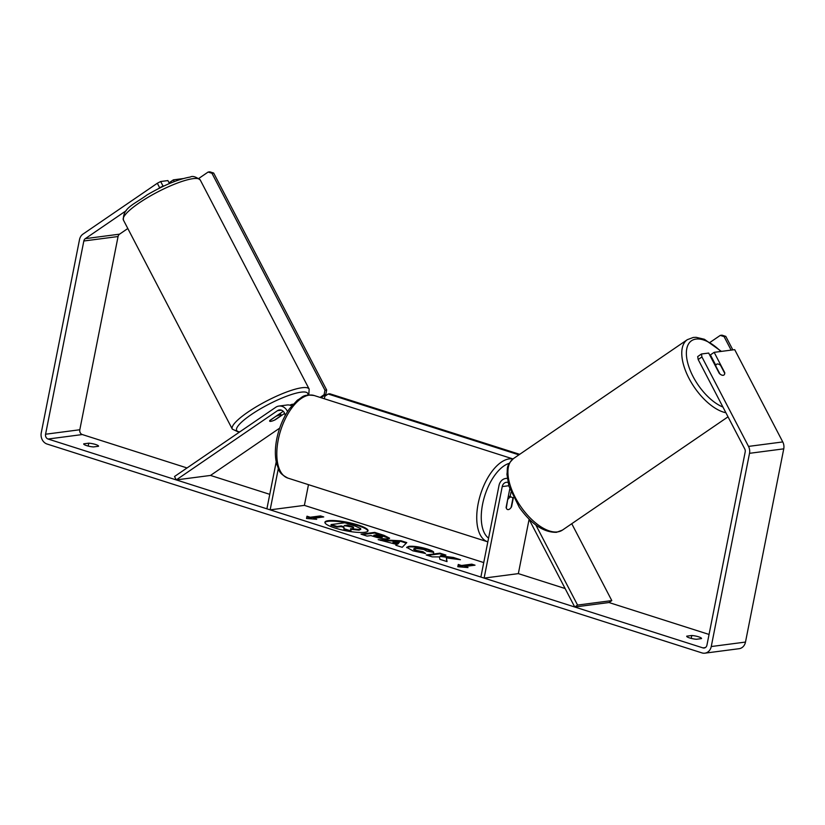 <?xml version="1.0" encoding="UTF-8"?>
<svg xmlns="http://www.w3.org/2000/svg" width="825" height="825" viewBox="0 0 825 825"><rect width="100%" height="100%" fill="white"/><g stroke="black" fill="none" stroke-linecap="round" stroke-linejoin="round"><path stroke-width="1.24" d="M284.625 413.377L275.364 419.719A6.518 1.361 -27.5 0 1 270.744 421.358A6.518 1.361 -27.5 0 1 269.662 421.152A6.518 1.361 -27.5 0 1 269.878 420.43L283.233 411.304M285.141 415.666A5.868 4.971 82.6 0 0 279.397 409.942A5.868 4.971 82.6 0 0 277.509 410.664L176.272 479.913L174.508 476.52L275.746 407.282A9.776 8.291 82.6 0 1 278.891 406.065A9.776 8.291 82.6 0 1 287.533 411.623M278.891 406.065L287.11 404.993A9.776 8.291 82.6 0 1 291.679 405.91M278.303 468.652L270.146 509.85L304.384 505.374L483.739 562.578M308.478 484.667L304.384 505.374M276.21 461.825L266.898 508.819L270.146 509.85M293.143 404.219A9.776 8.291 -97.4 0 0 292.586 404.271A9.776 8.291 -97.4 0 0 289.915 405.188M176.272 479.913L210.509 475.437L279.685 428.123M528.846 518.884L574.736 607.004L577.562 605.076L535.837 524.968M577.562 605.076L611.799 600.6L571.756 523.72M507.241 478.397A9.776 8.291 -97.4 0 0 505.828 478.448A9.776 8.291 -97.4 0 0 498.991 485.554L480.872 577.067L484.11 578.098L518.347 573.623L565.125 588.534M507.942 482.419A5.868 4.971 -97.4 0 0 506.333 482.316A5.868 4.971 -97.4 0 0 502.229 486.585L484.11 578.098M510.128 496.66L511.026 492.154M529.093 519.358L518.347 573.623M509.788 488.864L506.107 507.447A6.518 3.207 107.7 0 0 507.612 509.541A6.518 3.207 107.7 0 0 511.582 506.736L513.418 497.444M574.736 607.004L608.974 602.528L611.799 600.6M717.307 364A6.518 3.176 -124.4 0 1 720.545 365.3L724.752 373.374A6.518 3.176 -124.4 0 1 723.927 375.024A6.518 3.176 -124.4 0 1 723.195 375.303A6.518 3.176 -124.4 0 1 719.957 374.003L715.749 365.929A6.518 3.176 -124.4 0 1 716.574 364.268A6.518 3.176 -124.4 0 1 717.307 364M367.919 531.073A21.976 4.311 11.2 0 0 357.906 525.618A21.976 4.311 11.2 0 0 324.916 522.555M358.029 524.989A21.976 4.311 11.2 0 0 336.445 520.709A21.976 4.311 11.2 0 0 324.916 522.235A21.976 4.311 11.2 0 0 334.929 528.01A21.976 4.311 11.2 0 0 356.513 532.29A21.976 4.311 11.2 0 0 368.032 530.774A21.976 4.311 11.2 0 0 358.029 524.989M127.813 228.515L119.543 234.166A3.908 3.321 -97.4 0 0 118.068 236.528L79.808 429.753A3.908 3.321 -97.4 0 0 82.304 434.548L187.038 467.95M210.509 475.437L269.765 494.34M608.974 602.528L709.057 634.446M126.266 210.633L85.305 238.652A3.908 3.321 -97.4 0 0 83.83 241.003L45.571 434.228A3.908 3.321 -97.4 0 0 48.067 439.024L702.941 647.893A3.908 3.321 -97.4 0 0 704.199 648.007A3.908 3.321 -97.4 0 0 706.932 645.16L745.192 451.945A3.908 3.321 -97.4 0 0 744.769 448.975L698.177 359.525L697.692 356.575L701.456 353.997L701.931 356.957L698.177 359.525M446.377 557.886L460.453 559.721L453.348 557.463L440.354 555.813L445.912 555.081L439.921 553.173L426.226 554.967L432.218 556.875L439.498 556.906L439.838 559.309L447.037 561.598L446.377 557.886L446.789 561.526M396.691 544.448L378.18 539.643L401.032 540.767L406.777 542.592L402.208 547.305L395.825 545.273L396.691 544.448L396.227 545.397M93.472 446.933A6.518 1.279 -168.8 0 1 86.883 445.706A6.518 1.279 -168.8 0 1 83.707 443.922A6.518 1.279 -168.8 0 1 83.737 443.829L88.78 443.18A6.518 1.279 -168.8 0 1 95.576 444.479A6.518 1.279 -168.8 0 1 98.546 446.191A6.518 1.279 -168.8 0 1 98.505 446.273L93.472 446.933M696.475 639.262L701.508 638.602A6.518 1.279 11.2 0 0 701.549 638.509A6.518 1.279 11.2 0 0 698.579 636.797A6.518 1.279 11.2 0 0 691.783 635.498L686.74 636.158A6.518 1.279 11.2 0 0 686.709 636.25A6.518 1.279 11.2 0 0 689.886 638.024A6.518 1.279 11.2 0 0 696.475 639.262M468.002 567.569L457.803 566.713L458.277 564.465L461.515 565.496L471.787 564.156L475.025 565.187L464.753 566.538L468.002 567.569M310.221 517.244L306.983 516.213L306.508 518.461L316.707 519.317L313.469 518.286L323.74 516.935L320.492 515.903L310.221 517.244L310.097 517.873L320.368 516.533L320.492 515.903M388.152 538.828L388.121 538.838C384.45 539.127 379.706 538.354 373.89 536.518L370.93 535.569L367.012 536.085L361.03 534.167L374.725 532.383L383.986 535.332L389.627 538.199L388.152 538.828M425.556 553.482L412.892 550.842L406.694 547.315L408.87 546.356C413.768 545.944 419.935 546.851 427.391 549.058C431.578 550.44 433.692 551.543 433.702 552.348L426.979 551.203L423.864 549.491L415.047 548.316L413.82 548.852L416.543 550.44L423.091 551.781L425.556 553.482M157.328 183.253L160.669 181.521L163.02 186.037L159.679 187.78L157.328 183.253L82.954 234.125A9.127 7.734 -97.4 0 0 79.509 239.621L41.25 432.847A9.127 7.734 -97.4 0 0 47.077 444.036L701.951 652.905A9.127 7.734 -97.4 0 0 704.87 653.173A9.127 7.734 -97.4 0 0 711.253 646.542L749.512 453.317A9.127 7.734 -97.4 0 0 748.523 446.407L701.931 356.957M159.679 187.78L158.204 188.791M704.87 653.173L739.107 648.697A9.127 7.734 -97.4 0 0 745.491 642.067L783.75 448.841A9.127 7.734 -97.4 0 0 782.76 441.932L734.704 349.656L714.161 352.337L724.752 372.683A6.518 3.176 -124.4 0 1 723.927 375.024A6.518 3.176 -124.4 0 1 719.276 373.395L708.685 353.059L701.456 353.997M715.615 364.928L710.397 354.915L714.161 352.337M163.02 186.037L164.154 185.893M174.271 181.583L173.374 179.86L183.212 178.571M160.669 181.521L167.898 180.572L169.445 183.542M173.374 179.86L169.063 182.81M88.78 443.18L88.203 446.077M691.783 635.498L691.206 638.395M360.504 529.114L359.184 530.155L350.522 529.279M331.103 524.576L330.98 525.195L336.982 527.113L341.137 526.567L343.767 527.412L343.973 529.341L350.903 531.558L351.027 530.929L344.097 528.722L343.891 526.783L341.261 525.948L337.105 526.484L331.103 524.576L344.819 522.782L355.07 526.041L360.628 528.495L360.7 529.547M360.628 528.495L359.308 529.526L350.646 528.66L351.027 530.929M336.982 527.113L337.105 526.484M341.137 526.567L341.261 525.948M343.767 527.412L343.891 526.783M343.973 529.341L344.097 528.722M457.803 566.713L458.277 564.465M458.153 565.094L461.392 566.125L461.515 565.496M461.392 566.125L471.663 564.785L471.787 564.156M473.55 565.383L471.663 564.785M465.166 567.332L464.753 566.538M320.368 516.533L322.255 517.131M313.871 519.08L313.469 518.286M310.097 517.873L306.859 516.842L306.983 516.213M306.859 516.842L306.518 518.461M380.531 540.396L400.909 541.396L401.032 540.767M400.909 541.396L406.282 543.108M393.092 541.984L392.968 542.613L397.784 544.149L399.382 542.252L393.092 541.984L397.908 543.52L399.382 542.252M397.784 544.149L397.908 543.52M362.381 534.6L374.602 533.002L374.725 532.383M374.602 533.002L389.4 538.488M381.862 537.57L382.563 536.704L381.985 536.941C383.109 536.766 382.552 536.322 380.335 535.6L377.52 534.703L373.9 535.178L381.985 536.941L381.831 537.57L381.954 536.951M373.9 535.178L373.777 535.807L376.623 536.714L381.831 537.57M444.427 555.277L439.797 553.802L439.921 553.173M439.797 553.802L427.587 555.4M456.916 559.257L453.224 558.082L440.23 556.442L440.354 555.813M453.224 558.082L453.348 557.463M406.735 547.645L408.746 546.975C413.645 546.573 419.812 547.47 427.267 549.677C431.454 551.069 433.568 552.173 433.579 552.977M413.82 548.852L413.696 549.481L416.419 551.069L422.957 552.41L423.091 551.781M422.957 552.41L424.318 553.338M353.079 527.629C354.09 527.464 353.543 527.041 351.46 526.381L347.531 525.123L344.242 525.556L353.585 527.412M352.956 528.258C353.966 528.083 353.42 527.67 351.337 527L347.407 525.752L347.531 525.123M347.407 525.752L345.593 525.989M276.396 416.161A6.518 1.361 -27.5 0 1 280.139 414.934A6.518 1.361 -27.5 0 1 281.222 415.14A6.518 1.361 -27.5 0 1 281.191 415.542L274.478 420.131A6.518 1.361 -27.5 0 1 270.744 421.358A6.518 1.361 -27.5 0 1 269.662 421.152A6.518 1.361 -27.5 0 1 269.692 420.75L276.323 416.027M508.076 499.166A6.518 3.207 -72.3 0 1 511.572 497.124A6.518 3.207 -72.3 0 1 512.872 498.537L511.098 507.488A6.518 3.207 -72.3 0 1 507.612 509.541A6.518 3.207 -72.3 0 1 506.302 508.118L507.767 499.063M198.897 178.365L208.127 172.043L209.839 171.827L213.665 173.044L326.679 390.029L325.803 394.463L324.091 394.69L320.1 397.413M325.803 394.463L321.049 397.712M213.665 173.044L211.953 173.271L324.968 390.256L326.679 390.029M211.953 173.271L208.127 172.043M324.091 394.69L324.968 390.256M324.338 398.764L324.833 396.278L328.154 394.01L518.925 454.853M328.154 394.01L329.866 393.783L519.698 454.327M731.125 350.12L724.082 336.61L725.794 336.383L721.978 335.167L720.266 335.393L710.201 342.272M732.837 349.903L725.794 336.383M720.266 335.393L724.082 336.61M277.509 410.664L281.407 410.159M502.229 486.585L508.788 485.729M722.917 407.034A40.074 19.501 -124.4 0 1 689.989 369.827A40.074 19.501 -124.4 0 1 696.042 339.075A40.074 19.501 -124.4 0 1 720.833 351.471M728.021 416.831L562.423 530.104A43.333 21.089 -124.4 0 1 557.525 531.908A43.333 21.089 -124.4 0 1 517.718 501.837A43.333 21.089 -124.4 0 1 513.49 458.566L687.328 339.673A43.333 21.089 55.6 0 0 689.236 378.809A43.333 21.089 55.6 0 0 725.897 412.748M48.067 439.024L82.304 434.548M702.941 647.893L705.375 647.573M748.523 446.407L782.76 441.932M45.571 434.228L79.808 429.753M83.83 241.003L118.068 236.528M85.305 238.652L119.543 234.166M711.253 646.542L745.491 642.067M749.512 453.317L783.75 448.841M359.226 530.145L359.349 529.516M359.184 530.155L359.308 529.526M383.862 535.961L383.986 535.332M376.623 536.714L376.747 536.085M408.705 546.985L408.829 546.356M408.746 546.975L408.87 546.356M427.267 549.677L427.391 549.058M416.419 551.069L416.543 550.44M351.337 527L351.46 526.381M193.081 178.654A43.333 9.085 152.5 0 0 147.881 197.402A43.333 9.085 152.5 0 0 123.41 220.048C122.76 207.694 133.928 204.621 147.067 194.917C164.051 185.058 178.468 179.097 190.307 177.035C192.534 175.704 195.855 176.694 200.269 180.015A43.333 9.085 152.5 0 0 193.081 178.654M123.41 220.048L232.299 429.124A43.333 9.085 -27.5 0 1 256.781 406.478A43.333 9.085 -27.5 0 1 301.971 387.74A43.333 9.085 -27.5 0 1 309.158 389.091L200.269 180.015M307.859 395.082A40.074 8.405 152.5 0 0 301.094 392.164A40.074 8.405 152.5 0 0 254.017 412.768A40.074 8.405 152.5 0 0 239.817 431.857M314.191 395.526A43.333 21.337 107.7 0 0 278.252 439.787A43.333 21.337 107.7 0 0 287.853 478.088C277.344 472.447 279.706 470.209 276.86 464.619C274.9 457.236 274.869 448.676 276.767 438.931C279.128 427.463 283.367 417.409 289.482 408.746L297.423 400.146C302.981 397.227 302.352 394.041 314.191 395.526L512.995 458.937M287.853 478.088L487.781 541.85A43.333 21.337 -72.3 0 1 478.18 503.549A43.333 21.337 -72.3 0 1 512.923 458.989M509.272 463.31A40.074 19.728 107.7 0 0 482.594 504.188A40.074 19.728 107.7 0 0 488.575 538.127M292.586 404.271L293.164 404.198M507.22 478.263L505.828 478.448M721.411 351.388L704.385 339.271L696.145 337.332L693.268 337.456L687.328 339.673M562.423 530.104L556.483 532.321C543.757 532.527 531.382 524.246 519.358 507.468L508.932 486.214L506.932 474.22C507.994 468.28 505.343 466.63 513.49 458.566M715.058 365.31L716.574 364.268M232.299 429.124L239.137 432.321M281.222 415.14L280.273 413.325M308.808 394.969L309.158 389.091M508.355 496.093L511.572 497.124"/></g></svg>
